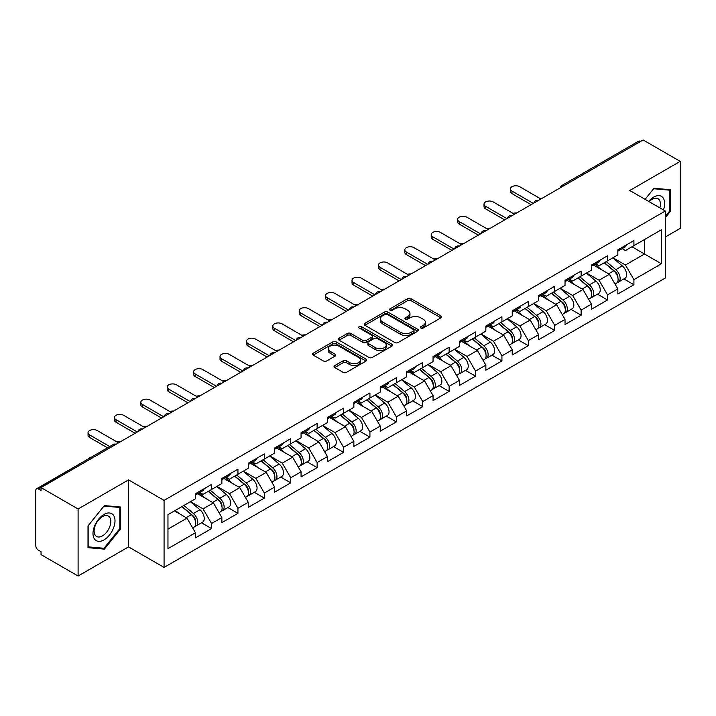 <?xml version="1.0" encoding="UTF-8"?>
<svg xmlns="http://www.w3.org/2000/svg" width="716" height="716" viewBox="0 0 716 716"><rect width="100%" height="100%" fill="white"/><g stroke="black" fill="none" stroke-linecap="round" stroke-linejoin="round"><path stroke-width="1.07" d="M420.91 328.035A1.647 0.949 0 0 0 423.237 328.035L440.886 317.841A2.345 1.36 0 0 0 441.575 316.884A2.345 1.36 0 0 0 440.886 315.926L410.993 298.661A2.345 1.36 0 0 0 407.664 298.661L390.014 308.856A1.647 0.949 0 0 0 389.54 309.527A1.647 0.949 0 0 0 390.014 310.198A1.647 0.949 0 0 0 392.341 310.198L394.632 308.882A7.518 4.341 0 0 1 405.256 308.882L407.753 310.314A7.518 4.341 0 0 1 409.955 313.384A7.518 4.341 0 0 1 407.753 316.454L405.462 317.77A1.647 0.949 0 0 0 404.988 318.441A1.647 0.949 0 0 0 405.462 319.112A1.647 0.949 0 0 0 407.789 319.112L410.071 317.797A7.518 4.341 0 0 1 420.704 317.797L423.201 319.238A7.518 4.341 0 0 1 425.402 322.307A7.518 4.341 0 0 1 423.201 325.377L420.91 326.693A1.647 0.949 0 0 0 420.435 327.364A1.647 0.949 0 0 0 420.91 328.035L420.91 326.693M334.748 365.599A2.345 1.36 0 0 0 334.059 366.565A2.345 1.36 0 0 0 334.748 367.523L343.134 372.365A2.345 1.36 0 0 0 346.455 372.365L366.055 361.043A2.345 1.36 0 0 0 366.744 360.085A2.345 1.36 0 0 0 366.055 359.128L336.162 341.863A2.345 1.36 0 0 0 332.842 341.863L313.241 353.185A2.345 1.36 0 0 0 312.552 354.143A2.345 1.36 0 0 0 313.241 355.1L323.372 360.954A2.345 1.36 0 0 0 326.693 360.954L335.079 356.112A2.345 1.36 0 0 0 335.768 355.154A2.345 1.36 0 0 0 335.079 354.187L330.058 351.288A6.283 3.625 0 0 1 328.214 348.728A6.283 3.625 0 0 1 332.09 345.372A6.283 3.625 0 0 1 338.945 346.159L358.627 357.526A6.283 3.625 0 0 1 360.461 360.085A6.283 3.625 0 0 1 356.586 363.442A6.283 3.625 0 0 1 349.739 362.654L346.455 360.757A2.345 1.36 0 0 0 343.134 360.757L334.748 365.599L334.748 367.523M128.531 479.881L78.107 508.995L41.045 487.596L643.138 139.978L680.2 161.377L629.776 190.492L665.307 211.014L164.071 500.395L128.531 479.881L128.531 546.899L164.071 567.421L164.071 500.395M394.793 342.534A2.345 1.36 0 0 0 398.114 342.534L417.714 331.222A2.345 1.36 0 0 0 418.404 330.264A2.345 1.36 0 0 0 417.714 329.306L387.821 312.042A2.345 1.36 0 0 0 384.492 312.042L364.892 323.355A2.345 1.36 0 0 0 364.211 324.321A2.345 1.36 0 0 0 364.892 325.279L394.793 342.534M359.826 328.393A1.647 0.949 0 0 1 361.49 328.617L391.858 346.15L372.284 357.454A2.345 1.36 0 0 1 368.964 357.454L339.071 340.19L339.071 338.274A2.345 1.36 0 0 0 338.382 339.232A2.345 1.36 0 0 0 339.071 340.19M339.071 338.274L347.457 333.432A2.345 1.36 0 0 1 350.777 333.432L362.905 340.431A2.345 1.36 0 0 0 366.225 340.431L371.792 337.218A2.345 1.36 0 0 0 372.481 336.26A2.345 1.36 0 0 0 371.792 335.303L359.163 328.009A1.647 0.949 0 0 1 358.68 327.337A1.647 0.949 0 0 1 359.7 326.46A1.647 0.949 0 0 1 361.49 326.666L391.885 344.217A2.345 1.36 0 0 1 392.574 345.175A2.345 1.36 0 0 1 391.885 346.132L391.885 344.217M164.071 567.421L665.307 278.032L665.307 211.014M201.5 522.787L211.542 528.587L211.542 523.503L203.076 508.852L190.554 501.621M211.542 528.587L195.459 537.868L195.459 532.785L167.965 548.662L167.965 514.661L195.459 498.783L195.459 493.709L211.542 484.428L211.542 489.502L221.862 483.542L221.862 478.467L237.936 469.186L237.936 474.26L248.255 468.3L248.255 463.225L264.338 453.944L264.338 459.019L274.658 453.058L274.658 447.983L290.732 438.702L290.732 443.777L301.06 437.816L301.06 432.741L317.134 423.46L317.134 428.535L327.454 422.583L327.454 417.5L343.528 408.218L343.528 413.302L353.856 407.341L353.856 402.258L369.93 392.977L369.93 398.06L380.25 392.1L380.25 387.016L396.333 377.735L396.333 382.818L406.652 376.858L406.652 371.774L422.726 362.493L422.726 367.577L433.055 361.616L433.055 356.532L449.129 347.251L449.129 352.335L459.448 346.374L459.448 341.29L475.522 332.009L475.522 337.093L485.851 331.132L485.851 326.048L501.925 316.767L501.925 321.851L512.244 315.89L512.244 310.807L528.318 301.525L528.318 306.609L538.647 300.648L538.647 295.574L554.721 286.284L554.721 291.367L565.04 285.407L565.04 280.332L581.123 271.051L581.123 276.125L591.443 270.165L591.443 265.09L607.517 255.809L607.517 260.884L617.845 254.923L617.845 249.848L633.92 240.567L633.92 245.642L661.414 229.764L661.414 263.765L633.92 279.643L625.453 264.992L612.932 257.76M623.878 278.927L633.92 284.726L633.92 279.643M633.92 284.726L617.845 294.007L617.845 288.924L607.517 294.885L599.059 280.233L586.538 273.002M597.475 294.169L607.517 299.968L607.517 294.885M607.517 299.968L591.443 309.249L591.443 304.166L581.123 310.126L572.657 295.475L560.136 288.244M571.082 309.41L581.123 315.21L581.123 310.126M581.123 315.21L565.04 324.491L565.04 319.408L554.721 325.368L546.263 310.717L533.733 303.486M544.679 324.652L554.721 330.452L554.721 325.368M554.721 330.452L538.647 339.733L538.647 334.649L528.318 340.61L519.861 325.959L507.34 318.727M518.286 339.894L528.318 345.694L528.318 340.61M528.318 345.694L512.244 354.975L512.244 349.891L501.925 355.852L493.467 341.192L480.937 333.969M491.883 355.136L501.925 360.936L501.925 355.852M501.925 360.936L485.851 370.217L485.851 365.133L475.522 371.094L467.065 356.434L454.544 349.211M465.481 370.378L475.522 376.168L475.522 371.094M475.522 376.168L459.448 385.45L459.448 380.375L449.129 386.336L440.662 371.676L428.141 364.444M439.087 385.62L449.129 391.41L449.129 386.336M449.129 391.41L433.055 400.692L433.055 395.617L422.726 401.578L414.269 386.917L401.748 379.686M412.685 400.862L422.726 406.652L422.726 401.578M422.726 406.652L406.652 415.933L406.652 410.859L396.333 416.819L387.866 402.159L375.345 394.928M386.291 416.103L396.333 421.894L396.333 416.819M396.333 421.894L380.25 431.175L380.25 426.101L369.93 432.052L361.473 417.401L348.943 410.17M359.888 431.336L369.93 437.136L369.93 432.052M369.93 437.136L353.856 446.417L353.856 441.342L343.528 447.294L335.07 432.643L322.549 425.411M333.495 446.578L343.528 452.378L343.528 447.294M343.528 452.378L327.454 461.659L327.454 456.575L317.134 462.536L308.668 447.885L296.147 440.653M307.092 461.82L317.134 467.62L317.134 462.536M317.134 467.62L301.06 476.901L301.06 471.817L290.732 477.778L282.274 463.127L269.753 455.895M280.69 477.062L290.732 482.861L290.732 477.778M290.732 482.861L274.658 492.143L274.658 487.059L264.338 493.02L255.872 478.369L243.35 471.137M254.296 492.304L264.338 498.103L264.338 493.02M264.338 498.103L248.255 507.384L248.255 502.301L237.936 508.262L229.478 493.61L216.957 486.379M227.894 507.546L237.936 513.345L237.936 508.262M237.936 513.345L221.862 522.626L221.862 517.543L211.542 523.503M199.809 492.501L203.076 494.389L211.542 489.502M203.076 508.852L213.395 502.892L197.607 493.772M221.862 517.543L213.395 502.892M226.202 477.259L229.478 479.147L237.936 474.26M229.478 493.61L239.797 487.65L224.001 478.53M248.255 502.301L239.797 487.65M252.605 462.017L255.872 463.905L264.338 459.019M255.872 478.369L266.2 472.408L250.403 463.288M274.658 487.059L266.2 472.408M278.998 446.775L282.274 448.663L290.732 443.777M282.274 463.127L292.593 457.166L276.806 448.046M301.06 471.817L292.593 457.166M305.401 431.533L308.668 433.422L317.134 428.535M308.668 447.885L318.996 441.924L303.199 432.804M327.454 456.575L318.996 441.924M331.803 416.291L335.07 418.18L343.528 413.302M335.07 432.643L345.389 426.682L329.602 417.562M353.856 441.342L345.389 426.682M358.197 401.05L361.473 402.938L369.93 398.06M361.473 417.401L371.792 411.44L355.995 402.32M380.25 426.101L371.792 411.44M384.599 385.808L387.866 387.705L396.333 382.818M387.866 402.159L398.194 396.199L382.398 387.079M406.652 410.859L398.194 396.199M410.993 370.575L414.269 372.463L422.726 367.577M414.269 386.917L424.588 380.957L408.791 371.837M433.055 395.617L424.588 380.957M437.395 355.333L440.662 357.221L449.129 352.335M440.662 371.676L450.99 365.715L435.194 356.604M459.448 380.375L450.99 365.715M463.789 340.091L467.065 341.98L475.522 337.093M467.065 356.434L477.384 350.473L461.596 341.362M485.851 365.133L477.384 350.473M490.192 324.849L493.467 326.738L501.925 321.851M493.467 341.192L503.787 335.24L487.99 326.12M512.244 349.891L503.787 335.24M516.594 309.607L519.861 311.496L528.318 306.609M519.861 325.959L530.18 319.998L514.392 310.878M538.647 334.649L530.18 319.998M542.988 294.365L546.263 296.254L554.721 291.367M546.263 310.717L556.583 304.756L540.786 295.636M565.04 319.408L556.583 304.756M569.39 279.124L572.657 281.012L581.123 276.125M572.657 295.475L582.985 289.515L567.188 280.395M591.443 304.166L582.985 289.515M595.784 263.882L599.059 265.77L607.517 260.884M599.059 280.233L609.379 274.273L593.582 265.153M617.845 288.924L609.379 274.273M640.605 141.446L563.948 185.704M562.865 186.33A3.589 2.076 120 0 1 563.778 185.605A3.589 2.076 60 0 0 561.979 185.426L638.636 141.168A3.589 2.076 60 0 1 640.435 141.347M622.186 248.64L625.453 250.528L633.92 245.642M625.453 264.992L644.498 254.001L644.498 239.538L661.414 229.764M631.968 246.769L661.414 263.765M665.307 236.996L680.2 228.404L680.2 161.377M78.107 508.995L78.107 576.022L41.045 554.623L41.045 551.687L38.342 550.13A3.589 2.076 -120 0 1 35.8 545.726L35.8 490.433A3.589 2.076 -120 0 1 36.543 488.786A3.589 2.076 -120 0 1 38.342 488.965L41.045 490.532L41.045 487.596M78.107 576.022L128.531 546.899M167.965 529.124L187.001 518.133L174.48 510.902M195.459 532.785L187.001 518.133M665.307 217.7L670.301 211.489L670.301 189.722L653.968 188.263L645.071 199.325M120.664 507.044L104.339 505.585L88.005 525.902L88.005 547.677L104.339 549.136L120.664 528.82L120.664 507.044M421.572 328.268L423.201 327.328A7.518 4.341 0 0 0 425.402 324.259L425.402 322.307M409.955 313.384L409.955 315.335A7.518 4.341 0 0 1 407.753 318.405L406.124 319.345M440.886 315.926L440.886 317.841L410.993 300.622A2.345 1.36 0 0 0 407.664 300.622L390.676 310.431M417.714 329.306L417.714 331.222L387.821 313.993A2.345 1.36 0 0 0 384.492 313.993L364.927 325.297M413.562 330.935A1.647 0.949 0 0 0 414.045 330.264A1.647 0.949 0 0 0 413.562 329.593L387.32 314.44A1.647 0.949 0 0 0 384.993 314.44L382.586 315.828A7.518 4.341 0 0 0 380.384 318.897A7.518 4.341 0 0 0 382.586 321.967L400.521 332.322A7.518 4.341 0 0 0 411.154 332.322L413.562 330.935L413.562 332.886A1.647 0.949 0 0 0 414.045 332.215L414.045 330.264M380.384 318.897L380.384 320.858A7.518 4.341 0 0 0 382.586 323.918L382.586 321.967M413.562 332.886L411.154 334.283A7.518 4.341 0 0 1 400.521 334.283L382.586 323.918M339.098 340.207L347.457 335.383L347.457 333.432M372.481 336.26L372.481 338.212A2.345 1.36 0 0 1 371.792 339.169L366.225 342.382A2.345 1.36 0 0 1 362.905 342.382L350.777 335.383A2.345 1.36 0 0 0 347.457 335.383M375.488 347.69A6.283 3.625 0 0 0 382.335 348.477A6.283 3.625 0 0 0 386.21 345.13A6.283 3.625 0 0 0 384.367 342.561L377.439 338.561A2.345 1.36 0 0 0 374.11 338.561L368.552 341.774A2.345 1.36 0 0 0 367.863 342.731A2.345 1.36 0 0 0 368.552 343.689L375.488 347.69L375.488 349.65A6.283 3.625 0 0 0 382.335 350.437A6.283 3.625 0 0 0 386.21 347.081L386.21 345.13M367.863 342.731L367.863 344.682A2.345 1.36 0 0 0 368.552 345.64L368.552 343.689M375.488 349.65L368.552 345.64M360.461 360.085L360.461 362.045A6.283 3.625 0 0 1 356.586 365.393A6.283 3.625 0 0 1 349.739 364.605L346.455 362.717A2.345 1.36 0 0 0 343.134 362.717L334.775 367.541M328.214 348.728L328.214 350.679A6.283 3.625 0 0 0 330.058 353.248L330.058 351.288M335.052 356.129L330.058 353.248M366.028 361.061L336.162 343.823A2.345 1.36 0 0 0 332.842 343.823L313.268 355.118M669.451 211.005L670.301 211.489M119.823 528.336L120.664 528.82M102.612 548.143L104.339 549.136M516.71 212.974A5.388 3.106 0 0 0 513.041 213.377M615.832 272.331L614.641 271.641M617.344 282.399A7.894 4.556 -120 0 0 618.49 282.041A7.894 4.556 -120 0 0 619.913 276.519A7.894 4.556 -120 0 0 615.796 269.637L606.273 261.608M618.49 282.041L625.005 278.273A7.894 4.556 -120 0 0 626.428 272.76A7.894 4.556 -120 0 0 622.311 265.878L612.789 257.841M604.438 262.665L615.304 271.829A4.788 2.766 60 0 1 617.89 277.727M615.017 284.046L616.458 283.214A7.894 4.556 -120 0 0 617.881 277.692A7.894 4.556 -120 0 0 613.764 270.809L604.241 262.781M601.494 269.717L595.068 264.293M540.929 198.994L519.61 186.679A5.388 3.106 0 0 0 513.739 186.008A5.388 3.106 0 0 0 510.418 188.881A5.388 3.106 0 0 0 511.994 191.083L511.994 193.624A5.388 3.106 180 0 1 510.418 191.423L510.418 188.881M531.111 204.66L511.994 193.624M619.958 248.622A7.894 4.556 60 0 1 618.49 250.779A7.894 4.556 60 0 1 617.845 251.039M626.473 244.863A7.894 4.556 60 0 1 625.005 247.011L618.49 250.779M533.313 203.389L511.994 191.083M663.437 209.931A15.555 8.977 120 0 0 653.636 197.133A15.555 8.977 120 0 0 648.651 201.393M659.875 207.873A11.778 6.802 120 0 0 657.977 198.744A11.778 6.802 120 0 0 652.088 199.334A11.778 6.802 120 0 0 649.126 201.67M645.107 199.343L653.636 188.738L669.451 190.152L669.451 211.256L665.307 216.411M668.404 189.552L669.451 190.152M94.467 539.014A15.555 8.977 120 0 0 109.494 534.995A15.555 8.977 120 0 0 113.522 515.314A15.555 8.977 120 0 0 98.495 519.342A15.555 8.977 120 0 0 94.467 539.014M95.246 535.246A11.778 6.802 120 0 0 96.562 536.472A11.778 6.802 120 0 0 107.525 530.977A11.778 6.802 120 0 0 109.664 517.301A11.778 6.802 120 0 0 108.34 516.075A11.778 6.802 120 0 0 97.385 521.57A11.778 6.802 120 0 0 95.246 535.246M103.999 506.069L119.823 507.483L119.823 528.578L103.999 548.268L88.175 546.854L88.175 525.75L103.963 506.051M118.766 506.874L119.823 507.483M490.308 228.216A5.388 3.106 0 0 0 486.638 228.619M589.429 287.572L588.248 286.883M590.942 297.632A7.894 4.556 -120 0 0 592.087 297.283A7.894 4.556 -120 0 0 593.51 291.761A7.894 4.556 -120 0 0 589.402 284.879L579.87 276.85M592.087 297.283L598.603 293.515A7.894 4.556 -120 0 0 600.026 288.002A7.894 4.556 -120 0 0 595.909 281.12L586.386 273.082M578.036 277.906L588.901 287.071A4.788 2.766 60 0 1 591.488 292.969M588.624 299.279L590.065 298.456A7.894 4.556 -120 0 0 591.479 292.934A7.894 4.556 -120 0 0 587.371 286.051L577.839 278.023M575.1 284.959L568.674 279.535M463.905 243.458A5.388 3.106 0 0 0 460.245 243.852M563.027 302.805L561.845 302.125M564.548 312.874A7.894 4.556 -120 0 0 565.694 312.525A7.894 4.556 -120 0 0 567.108 307.003A7.894 4.556 -120 0 0 563 300.12L553.477 292.092M565.694 312.525L572.209 308.757A7.894 4.556 -120 0 0 573.623 303.244A7.894 4.556 -120 0 0 569.515 296.361L559.993 288.324M551.642 293.148L562.508 302.313A4.788 2.766 60 0 1 565.085 308.211M562.221 314.521L563.662 313.697A7.894 4.556 -120 0 0 565.085 308.175A7.894 4.556 -120 0 0 560.968 301.293L551.445 293.265M548.698 300.201L542.272 294.777M437.512 258.7A5.388 3.106 0 0 0 433.842 259.094M536.633 318.047L535.443 317.367M538.146 328.116A7.894 4.556 -120 0 0 539.291 327.767A7.894 4.556 -120 0 0 540.714 322.245A7.894 4.556 -120 0 0 536.597 315.362L527.074 307.325M539.291 327.767L545.807 323.999A7.894 4.556 -120 0 0 547.23 318.486A7.894 4.556 -120 0 0 543.113 311.603L533.59 303.566M525.24 308.39L536.105 317.555A4.788 2.766 60 0 1 538.692 323.453M535.828 329.763L537.26 328.939A7.894 4.556 -120 0 0 538.683 323.417A7.894 4.556 -120 0 0 534.566 316.535L525.043 308.498M522.304 315.443L515.869 310.019M411.109 273.942A5.388 3.106 0 0 0 407.449 274.335M510.231 333.289L509.049 332.609M511.743 343.358A7.894 4.556 -120 0 0 512.898 343A7.894 4.556 -120 0 0 514.312 337.487A7.894 4.556 -120 0 0 510.204 330.604L500.681 322.567M512.898 343L519.413 339.241A7.894 4.556 -120 0 0 520.827 333.728A7.894 4.556 -120 0 0 516.719 326.845L507.197 318.808M498.846 323.632L509.711 332.797A4.788 2.766 60 0 1 512.289 338.695M509.425 345.005L510.866 344.172A7.894 4.556 -120 0 0 512.28 338.659A7.894 4.556 -120 0 0 508.172 331.776L498.649 323.739M495.902 330.685L489.476 325.261M384.716 289.183A5.388 3.106 0 0 0 381.046 289.577M483.837 348.531L482.647 347.851M485.35 358.6A7.894 4.556 -120 0 0 486.495 358.242A7.894 4.556 -120 0 0 487.918 352.728A7.894 4.556 -120 0 0 483.801 345.846L474.278 337.809M486.495 358.242L493.011 354.483A7.894 4.556 -120 0 0 494.434 348.969A7.894 4.556 -120 0 0 490.317 342.087L480.794 334.05M472.444 338.874L483.309 348.039A4.788 2.766 60 0 1 485.895 353.937M483.032 360.246L484.463 359.414A7.894 4.556 -120 0 0 485.887 353.901A7.894 4.556 -120 0 0 481.77 347.018L472.247 338.981M469.499 345.926L463.073 340.503M514.527 214.236L493.208 201.921A5.388 3.106 0 0 0 487.336 201.25A5.388 3.106 0 0 0 484.016 204.123A5.388 3.106 0 0 0 485.591 206.324L485.591 208.857A5.388 3.106 180 0 1 484.016 206.664L484.016 204.123M504.717 219.901L485.591 208.857M593.564 263.864A7.894 4.556 60 0 1 592.087 266.012A7.894 4.556 60 0 1 591.443 266.28M600.08 260.105A7.894 4.556 60 0 1 598.603 262.253L592.087 266.012M506.919 218.631L485.591 206.324M488.133 229.478L466.814 217.163A5.388 3.106 0 0 0 460.943 216.492A5.388 3.106 0 0 0 457.622 219.364A5.388 3.106 0 0 0 459.198 221.566L459.198 224.099A5.388 3.106 180 0 1 457.622 221.906L457.622 219.364M478.315 235.143L459.198 224.099M567.162 279.106A7.894 4.556 60 0 1 565.694 281.254A7.894 4.556 60 0 1 565.04 281.522M573.677 275.347A7.894 4.556 60 0 1 572.209 277.495L565.694 281.254M480.517 233.872L459.198 221.566M461.731 244.72L440.412 232.405A5.388 3.106 0 0 0 434.54 231.733A5.388 3.106 0 0 0 431.22 234.606A5.388 3.106 0 0 0 432.795 236.799L432.795 239.341A5.388 3.106 180 0 1 431.22 237.148L431.22 234.606M451.921 250.385L432.795 239.341M540.768 294.348A7.894 4.556 60 0 1 539.291 296.496A7.894 4.556 60 0 1 538.647 296.764M547.284 290.589A7.894 4.556 60 0 1 545.807 292.737L539.291 296.496M454.114 249.114L432.795 236.799M435.337 259.962L414.009 247.647A5.388 3.106 0 0 0 408.147 246.975A5.388 3.106 0 0 0 404.817 249.848A5.388 3.106 0 0 0 406.402 252.041L406.402 254.583A5.388 3.106 180 0 1 404.817 252.39L404.817 249.848M425.519 265.627L406.402 254.583M514.365 309.589A7.894 4.556 60 0 1 512.898 311.737A7.894 4.556 60 0 1 512.244 312.006M520.881 305.822A7.894 4.556 60 0 1 519.413 307.978L512.898 311.737M427.721 264.356L406.402 252.041M408.934 275.195L387.616 262.888A5.388 3.106 0 0 0 381.744 262.217A5.388 3.106 0 0 0 378.424 265.09A5.388 3.106 0 0 0 379.999 267.283L379.999 269.825A5.388 3.106 180 0 1 378.424 267.632L378.424 265.09M399.125 280.869L379.999 269.825M487.963 324.831A7.894 4.556 60 0 1 486.495 326.979A7.894 4.556 60 0 1 485.851 327.248M494.479 321.063A7.894 4.556 60 0 1 493.011 323.22L486.495 326.979M401.318 279.598L379.999 267.283M358.313 304.425A5.388 3.106 0 0 0 354.644 304.819M457.435 363.773L456.253 363.093M458.947 373.841A7.894 4.556 -120 0 0 460.102 373.483A7.894 4.556 -120 0 0 461.516 367.97A7.894 4.556 -120 0 0 457.408 361.088L447.876 353.051M460.102 373.483L466.617 369.725A7.894 4.556 -120 0 0 468.031 364.202A7.894 4.556 -120 0 0 463.923 357.329L454.392 349.292M446.05 354.116L456.906 363.28A4.788 2.766 60 0 1 459.493 369.179M456.629 375.488L458.07 374.656A7.894 4.556 -120 0 0 459.484 369.143A7.894 4.556 -120 0 0 455.376 362.26L445.853 354.223M443.106 361.168L436.679 355.745M382.541 290.436L361.213 278.13A5.388 3.106 0 0 0 355.351 277.459A5.388 3.106 0 0 0 352.021 280.332A5.388 3.106 0 0 0 353.597 282.525L353.597 285.066A5.388 3.106 180 0 1 352.021 282.865L352.021 280.332M372.723 296.111L353.597 285.066M461.569 340.073A7.894 4.556 60 0 1 460.102 342.221A7.894 4.556 60 0 1 459.448 342.49M468.085 336.305A7.894 4.556 60 0 1 466.617 338.462L460.102 342.221M374.924 294.84L353.597 282.525M331.92 319.667A5.388 3.106 0 0 0 328.25 320.061M431.041 379.015L429.851 378.334M432.554 389.083A7.894 4.556 -120 0 0 433.699 388.725A7.894 4.556 -120 0 0 435.122 383.212A7.894 4.556 -120 0 0 431.005 376.33L421.482 368.293M433.699 388.725L440.215 384.966A7.894 4.556 -120 0 0 441.638 379.444A7.894 4.556 -120 0 0 437.521 372.571L427.998 364.534M419.648 369.349L430.513 378.522A4.788 2.766 60 0 1 433.099 384.42M430.226 390.73L431.667 389.898A7.894 4.556 -120 0 0 433.09 384.385A7.894 4.556 -120 0 0 428.974 377.502L419.451 369.465M416.703 376.41L410.277 370.986M356.138 305.678L334.82 293.372A5.388 3.106 0 0 0 328.948 292.701A5.388 3.106 0 0 0 325.628 295.574A5.388 3.106 0 0 0 327.203 297.767L327.203 300.308A5.388 3.106 180 0 1 325.628 298.107L325.628 295.574M346.32 311.344L327.203 300.308M435.167 355.315A7.894 4.556 60 0 1 433.699 357.463A7.894 4.556 60 0 1 433.055 357.731M441.683 351.547A7.894 4.556 60 0 1 440.215 353.704L433.699 357.463M348.522 310.082L327.203 297.767M305.517 334.909A5.388 3.106 0 0 0 301.848 335.303M404.638 394.256L403.457 393.576M406.151 404.325A7.894 4.556 -120 0 0 407.297 403.967A7.894 4.556 -120 0 0 408.72 398.454A7.894 4.556 -120 0 0 404.603 391.571L395.08 383.534M407.297 403.967L413.812 400.208A7.894 4.556 -120 0 0 415.235 394.686A7.894 4.556 -120 0 0 411.118 387.812L401.595 379.775M393.245 384.59L404.11 393.764A4.788 2.766 60 0 1 406.697 399.653M403.833 405.972L405.274 405.14A7.894 4.556 -120 0 0 406.688 399.626A7.894 4.556 -120 0 0 402.58 392.744L393.048 384.707M390.31 391.652L383.874 386.228M329.736 320.92L308.417 308.614A5.388 3.106 0 0 0 302.546 307.943A5.388 3.106 0 0 0 299.225 310.807A5.388 3.106 0 0 0 300.801 313.008L300.801 315.55A5.388 3.106 180 0 1 299.225 313.348L299.225 310.807M319.927 326.585L300.801 315.55M408.773 370.548A7.894 4.556 60 0 1 407.297 372.705A7.894 4.556 60 0 1 406.652 372.973M415.289 366.789A7.894 4.556 60 0 1 413.812 368.946L407.297 372.705M322.128 325.315L300.801 313.008M279.115 350.151A5.388 3.106 0 0 0 275.454 350.545M378.236 409.498L377.055 408.818M379.757 419.567A7.894 4.556 -120 0 0 380.903 419.209A7.894 4.556 -120 0 0 382.317 413.687A7.894 4.556 -120 0 0 378.209 406.813L368.686 398.776M380.903 419.209L387.419 415.45A7.894 4.556 -120 0 0 388.833 409.928A7.894 4.556 -120 0 0 384.725 403.054L375.202 395.017M366.852 399.832L377.717 408.997A4.788 2.766 60 0 1 380.294 414.895M377.43 421.214L378.871 420.382A7.894 4.556 -120 0 0 380.294 414.859A7.894 4.556 -120 0 0 376.177 407.986L366.655 399.949M363.907 406.894L357.481 401.47M303.342 336.162L282.023 323.856A5.388 3.106 0 0 0 276.152 323.176A5.388 3.106 0 0 0 272.823 326.048A5.388 3.106 0 0 0 274.407 328.25L274.407 330.792A5.388 3.106 180 0 1 272.823 328.59L272.823 326.048M293.524 341.827L274.407 330.792M382.371 385.79A7.894 4.556 60 0 1 380.903 387.947A7.894 4.556 60 0 1 380.25 388.215M388.886 382.031A7.894 4.556 60 0 1 387.419 384.188L380.903 387.947M295.726 340.556L274.407 328.25M252.721 365.393A5.388 3.106 0 0 0 249.052 365.786M351.842 424.74L350.652 424.051M353.355 434.809A7.894 4.556 -120 0 0 354.501 434.451A7.894 4.556 -120 0 0 355.924 428.929A7.894 4.556 -120 0 0 351.807 422.055L342.284 414.018M354.501 434.451L361.016 430.692A7.894 4.556 -120 0 0 362.439 425.17A7.894 4.556 -120 0 0 358.322 418.287L348.799 410.259M340.449 415.074L351.314 424.239A4.788 2.766 60 0 1 353.901 430.137M351.037 436.456L352.469 435.623A7.894 4.556 -120 0 0 353.892 430.101A7.894 4.556 -120 0 0 349.775 423.228L340.252 415.19M337.505 422.127L331.078 416.712M276.94 351.404L255.621 339.098A5.388 3.106 0 0 0 249.75 338.417A5.388 3.106 0 0 0 246.429 341.29A5.388 3.106 0 0 0 248.005 343.492L248.005 346.034A5.388 3.106 180 0 1 246.429 343.832L246.429 341.29M267.131 357.069L248.005 346.034M355.977 401.032A7.894 4.556 60 0 1 354.501 403.189A7.894 4.556 60 0 1 353.856 403.457M362.484 397.273A7.894 4.556 60 0 1 361.016 399.421L354.501 403.189M269.323 355.798L248.005 343.492M226.319 380.635A5.388 3.106 0 0 0 222.649 381.028M325.44 439.982L324.259 439.293M326.952 450.051A7.894 4.556 -120 0 0 328.107 449.693A7.894 4.556 -120 0 0 329.521 444.171A7.894 4.556 -120 0 0 325.413 437.297L315.89 429.26M328.107 449.693L334.623 445.934A7.894 4.556 -120 0 0 336.037 440.412A7.894 4.556 -120 0 0 331.929 433.529L322.406 425.501M314.055 430.316L324.912 439.481A4.788 2.766 60 0 1 327.498 445.379M324.634 451.698L326.075 450.865A7.894 4.556 -120 0 0 327.489 445.343A7.894 4.556 -120 0 0 323.381 438.469L313.859 430.432M311.111 437.369L304.685 431.954M250.546 366.646L229.218 354.339A5.388 3.106 0 0 0 223.356 353.659A5.388 3.106 0 0 0 220.027 356.532A5.388 3.106 0 0 0 221.611 358.734L221.611 361.276A5.388 3.106 180 0 1 220.027 359.074L220.027 356.532M240.728 372.311L221.611 361.276M329.575 416.273A7.894 4.556 60 0 1 328.107 418.43A7.894 4.556 60 0 1 327.454 418.699M336.09 412.514A7.894 4.556 60 0 1 334.623 414.662L328.107 418.43M242.93 371.04L221.611 358.734M199.925 395.876A5.388 3.106 0 0 0 196.256 396.27M299.046 455.224L297.856 454.535M300.559 465.293A7.894 4.556 -120 0 0 301.705 464.935A7.894 4.556 -120 0 0 303.128 459.412A7.894 4.556 -120 0 0 299.011 452.539L289.488 444.502M301.705 464.935L308.22 461.176A7.894 4.556 -120 0 0 309.643 455.653A7.894 4.556 -120 0 0 305.526 448.771L296.003 440.734M287.653 445.558L298.518 454.723A4.788 2.766 60 0 1 301.105 460.621M298.241 466.939L299.673 466.107A7.894 4.556 -120 0 0 301.096 460.585A7.894 4.556 -120 0 0 296.979 453.711L287.456 445.674M284.708 452.61L278.282 447.187M224.144 381.888L202.825 369.581A5.388 3.106 0 0 0 196.954 368.901A5.388 3.106 0 0 0 193.633 371.774A5.388 3.106 0 0 0 195.208 373.976L195.208 376.518A5.388 3.106 180 0 1 193.633 374.316L193.633 371.774M214.326 387.553L195.208 376.518M303.172 431.515A7.894 4.556 60 0 1 301.705 433.672A7.894 4.556 60 0 1 301.06 433.941M309.688 427.756A7.894 4.556 60 0 1 308.22 429.904L301.705 433.672M216.527 386.282L195.208 373.976M173.523 411.109A5.388 3.106 0 0 0 169.853 411.512M272.644 470.466L271.462 469.777M274.156 480.534A7.894 4.556 -120 0 0 275.311 480.176A7.894 4.556 -120 0 0 276.725 474.654A7.894 4.556 -120 0 0 272.617 467.772L263.085 459.744M275.311 480.176L281.818 476.408A7.894 4.556 -120 0 0 283.241 470.895A7.894 4.556 -120 0 0 279.133 464.013L269.601 455.976M261.25 460.8L272.116 469.965A4.788 2.766 60 0 1 274.702 475.863M271.838 482.181L273.279 481.349A7.894 4.556 -120 0 0 274.693 475.827A7.894 4.556 -120 0 0 270.585 468.944L261.063 460.916M258.315 467.852L251.889 462.429M197.75 397.129L176.422 384.814A5.388 3.106 0 0 0 170.56 384.143A5.388 3.106 0 0 0 167.231 387.016A5.388 3.106 0 0 0 168.806 389.218L168.806 391.759A5.388 3.106 180 0 1 167.231 389.558L167.231 387.016M187.932 402.795L168.806 391.759M276.779 446.757A7.894 4.556 60 0 1 275.311 448.914A7.894 4.556 60 0 1 274.658 449.174M283.294 442.998A7.894 4.556 60 0 1 281.818 445.146L275.311 448.914M190.134 401.524L168.806 389.218M147.129 426.351A5.388 3.106 0 0 0 143.46 426.754M246.241 485.708L245.06 485.018M247.763 495.767A7.894 4.556 -120 0 0 248.908 495.418A7.894 4.556 -120 0 0 250.332 489.896A7.894 4.556 -120 0 0 246.215 483.014L236.692 474.985M248.908 495.418L255.424 491.65A7.894 4.556 -120 0 0 256.838 486.137A7.894 4.556 -120 0 0 252.73 479.255L243.207 471.218M234.857 476.042L245.722 485.206A4.788 2.766 60 0 1 248.3 491.104M245.436 497.414L246.877 496.591A7.894 4.556 -120 0 0 248.3 491.069A7.894 4.556 -120 0 0 244.183 484.186L234.66 476.158M231.912 483.094L225.486 477.67M171.348 412.371L150.029 400.056A5.388 3.106 0 0 0 144.158 399.385A5.388 3.106 0 0 0 140.837 402.258A5.388 3.106 0 0 0 142.412 404.459L142.412 406.992A5.388 3.106 180 0 1 140.837 404.8L140.837 402.258M161.53 418.037L142.412 406.992M250.376 461.999A7.894 4.556 60 0 1 248.908 464.147A7.894 4.556 60 0 1 248.255 464.416M256.892 458.24A7.894 4.556 60 0 1 255.424 460.388L248.908 464.147M163.731 416.766L142.412 404.459M120.727 441.593A5.388 3.106 0 0 0 117.057 441.987M219.848 500.949L218.666 500.26M221.36 511.009A7.894 4.556 -120 0 0 222.506 510.66A7.894 4.556 -120 0 0 223.929 505.138A7.894 4.556 -120 0 0 219.812 498.255L210.289 490.227M222.506 510.66L229.022 506.892A7.894 4.556 -120 0 0 230.445 501.379A7.894 4.556 -120 0 0 226.328 494.496L216.805 486.459M208.454 491.283L219.32 500.448A4.788 2.766 60 0 1 221.906 506.346M219.042 512.656L220.474 511.833A7.894 4.556 -120 0 0 221.897 506.31A7.894 4.556 -120 0 0 217.789 499.428L208.258 491.4M205.519 498.336L199.084 492.912M144.945 427.613L123.626 415.298A5.388 3.106 0 0 0 117.755 414.627A5.388 3.106 0 0 0 114.435 417.5A5.388 3.106 0 0 0 116.01 419.701L116.01 422.234A5.388 3.106 180 0 1 114.435 420.041L114.435 417.5M135.136 433.278L116.01 422.234M223.983 477.241A7.894 4.556 60 0 1 222.506 479.389A7.894 4.556 60 0 1 221.862 479.657M230.498 473.482A7.894 4.556 60 0 1 229.022 475.63L222.506 479.389M137.338 432.008L116.01 419.701M91.675 456.96A5.388 3.106 0 0 0 88.328 458.893M193.445 516.182L192.264 515.502M194.967 526.251A7.894 4.556 -120 0 0 196.112 525.902A7.894 4.556 -120 0 0 197.526 520.38A7.894 4.556 -120 0 0 193.418 513.497L183.896 505.46M196.112 525.902L202.628 522.134A7.894 4.556 -120 0 0 204.042 516.621A7.894 4.556 -120 0 0 199.934 509.738L190.411 501.701M182.061 506.525L192.926 515.69A4.788 2.766 60 0 1 195.504 521.588M192.64 527.898L194.081 527.074A7.894 4.556 -120 0 0 195.495 521.552A7.894 4.556 -120 0 0 191.387 514.67L181.864 506.633M179.116 513.578L175.348 510.401M118.552 442.855L97.224 430.54A5.388 3.106 0 0 0 91.362 429.869A5.388 3.106 0 0 0 88.032 432.741A5.388 3.106 0 0 0 89.616 434.934L89.616 437.476A5.388 3.106 180 0 1 88.032 435.283L88.032 432.741M107.516 447.813L89.616 437.476M197.58 492.483A7.894 4.556 60 0 1 196.112 494.631A7.894 4.556 60 0 1 195.459 494.899M204.096 488.724A7.894 4.556 60 0 1 202.628 490.872L196.112 494.631M109.718 446.542L89.616 434.934M115.169 444.806L38.342 488.965M115.911 444.376A3.589 2.076 -60 0 0 114.999 444.708A3.589 2.076 -120 0 0 113.2 444.529L36.543 488.786M536.463 201.572A3.589 2.076 120 0 1 537.376 200.847A3.589 2.076 -60 0 1 538.289 200.516M510.069 216.814A3.589 2.076 120 0 1 510.973 216.089A3.589 2.076 -60 0 1 511.886 215.758M483.667 232.056A3.589 2.076 120 0 1 484.58 231.331A3.589 2.076 -60 0 1 485.493 231M457.264 247.297A3.589 2.076 120 0 1 458.177 246.572A3.589 2.076 -60 0 1 459.09 246.241M430.871 262.539A3.589 2.076 120 0 1 431.784 261.814A3.589 2.076 -60 0 1 432.697 261.483M404.468 277.781A3.589 2.076 120 0 1 405.381 277.056A3.589 2.076 -60 0 1 406.294 276.725M378.075 293.014A3.589 2.076 120 0 1 378.988 292.298A3.589 2.076 -60 0 1 379.892 291.967M351.672 308.256A3.589 2.076 120 0 1 352.585 307.54A3.589 2.076 -60 0 1 353.498 307.209M325.279 323.498A3.589 2.076 120 0 1 326.183 322.782A3.589 2.076 -60 0 1 327.096 322.451M298.876 338.74A3.589 2.076 120 0 1 299.789 338.024A3.589 2.076 -60 0 1 300.702 337.692M272.474 353.981A3.589 2.076 120 0 1 273.387 353.265A3.589 2.076 -60 0 1 274.3 352.934M246.08 369.223A3.589 2.076 120 0 1 246.993 368.498A3.589 2.076 -60 0 1 247.897 368.167M219.678 384.465A3.589 2.076 120 0 1 220.591 383.74A3.589 2.076 -60 0 1 221.504 383.409M193.284 399.707A3.589 2.076 120 0 1 194.188 398.982A3.589 2.076 -60 0 1 195.101 398.651M166.882 414.949A3.589 2.076 120 0 1 167.795 414.224A3.589 2.076 -60 0 1 168.708 413.893M140.488 430.191A3.589 2.076 120 0 1 141.392 429.466A3.589 2.076 -60 0 1 142.305 429.135M423.201 327.328L423.201 325.377M405.462 319.112L405.462 317.77M407.753 318.405L407.753 316.454M390.014 310.198L390.014 308.856M407.664 300.622L407.664 298.661M410.993 300.622L410.993 298.661M364.892 325.279L364.892 323.355M384.492 313.993L384.492 312.042M387.821 313.993L387.821 312.042M400.521 334.283L400.521 332.322M411.154 334.283L411.154 332.322M350.777 335.383L350.777 333.432M362.905 342.382L362.905 340.431M366.225 342.382L366.225 340.431M371.792 339.169L371.792 337.218M361.49 328.617L361.49 326.666M343.134 362.717L343.134 360.757M346.455 362.717L346.455 360.757M349.739 364.605L349.739 362.654M335.079 356.112L335.079 354.187M313.241 355.1L313.241 353.185M332.842 343.823L332.842 341.863M336.162 343.823L336.162 341.863M366.055 361.043L366.055 359.128M615.796 269.637L622.311 265.878M608.582 273.807L613.764 270.809M589.402 284.879L595.909 281.12M582.18 289.049L587.371 286.051M563 300.12L569.515 296.361M555.777 304.291L560.968 301.293M536.597 315.362L543.113 311.603M529.384 319.533L534.566 316.535M510.204 330.604L516.719 326.845M502.981 334.775L508.172 331.776M483.801 345.846L490.317 342.087M476.588 350.017L481.77 347.018M457.408 361.088L463.923 357.329M450.185 365.258L455.376 362.26M431.005 376.33L437.521 372.571M423.791 380.5L428.974 377.502M404.603 391.571L411.118 387.812M397.389 395.742L402.58 392.744M378.209 406.813L384.725 403.054M370.986 410.975L376.177 407.986M351.807 422.055L358.322 418.287M344.593 426.217L349.775 423.228M325.413 437.297L331.929 433.529M318.19 441.459L323.381 438.469M299.011 452.539L305.526 448.771M291.797 456.701L296.979 453.711M272.617 467.772L279.133 464.013M265.394 471.942L270.585 468.944M246.215 483.014L252.73 479.255M238.992 487.184L244.183 484.186M219.812 498.255L226.328 494.496M212.598 502.426L217.789 499.428M193.418 513.497L199.934 509.738M186.196 517.668L191.387 514.67M561.979 185.426A3.589 3.589 0 0 0 560.252 187.834M538.53 200.382A3.589 3.589 0 0 0 533.859 203.076M512.128 215.623A3.589 3.589 0 0 0 507.456 218.317M485.725 230.865A3.589 3.589 0 0 0 481.062 233.559M459.332 246.107A3.589 3.589 0 0 0 454.66 248.801M432.929 261.349A3.589 3.589 0 0 0 428.257 264.043M406.536 276.582A3.589 3.589 0 0 0 401.864 279.285M380.133 291.824A3.589 3.589 0 0 0 375.461 294.527M353.74 307.066A3.589 3.589 0 0 0 349.068 309.768M327.337 322.307A3.589 3.589 0 0 0 322.665 325.01M300.935 337.549A3.589 3.589 0 0 0 296.263 340.243M274.541 352.791A3.589 3.589 0 0 0 269.869 355.485M248.139 368.033A3.589 3.589 0 0 0 243.467 370.727M221.745 383.275A3.589 3.589 0 0 0 217.073 385.969M195.343 398.517A3.589 3.589 0 0 0 190.671 401.211M168.949 413.759A3.589 3.589 0 0 0 164.277 416.452M142.547 429A3.589 3.589 0 0 0 137.875 431.694M116.144 444.242A3.589 3.589 0 0 0 113.2 444.529"/></g></svg>
